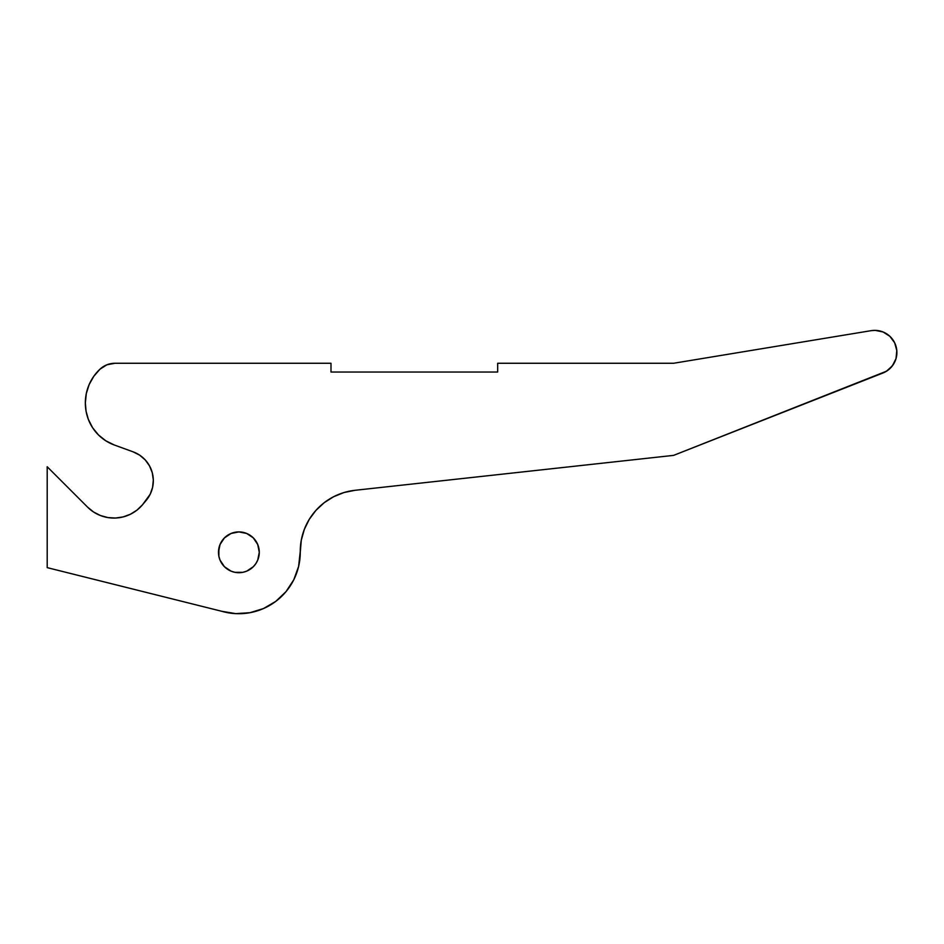 <?xml version="1.0" encoding="UTF-8"?>
<svg xmlns="http://www.w3.org/2000/svg" width="944" height="944" viewBox="0 0 944 944"><rect width="100%" height="100%" fill="white"/><g stroke="black" fill="none" stroke-linecap="round" stroke-linejoin="round"><path stroke-width="1.42" d="M255.836 563.639L253.299 566.73L246.691 571.155L242.856 572.312L234.903 572.312L231.079 571.155L224.46 566.73L220.035 560.111A20.39 20.39 0 0 1 238.879 531.909A20.39 20.39 0 0 1 259.281 552.311L257.724 560.111L255.836 563.639A20.39 20.39 0 0 1 221.934 563.662M221.899 563.615A20.39 20.39 0 0 1 220.046 560.146M98.506 434.972A43.861 43.861 0 0 0 98.53 435.007L105.893 440.86L114.354 445.013A43.861 43.861 0 0 1 88.311 419.278A46.244 46.244 0 0 1 99.993 369.175A21.936 21.936 0 0 1 114.979 363.263L106.92 364.785L99.993 369.175L93.786 376.302L89.161 384.538L86.305 393.554L85.338 402.946L86.081 411.254L88.311 419.278A43.861 43.861 0 0 0 88.335 419.337M259.281 552.311A20.39 20.39 0 0 1 238.879 572.701A20.39 20.39 0 0 1 218.489 552.311L220.035 544.499L224.46 537.879L231.079 533.466L238.879 531.909L246.691 533.466L253.299 537.879L257.724 544.499L259.281 552.311M145.258 459.952L139.688 455.173L133.128 451.846L114.354 445.013L133.128 451.846A30.704 30.704 0 0 1 146.143 500.438A30.704 30.704 0 0 0 145.258 459.952L149.541 465.935L152.279 472.755L153.317 480.024L152.598 487.34L150.167 494.278A30.704 30.704 0 0 0 152.279 472.755M47.2 466.749L47.2 567.639L221.805 611.299L47.2 567.639L47.2 466.749L87.603 507.152L47.2 466.749M315.945 510.362L309.254 519.353L304.322 529.407L301.289 540.192L300.263 552.299A61.407 61.407 0 0 1 221.805 611.299L235.799 613.635L249.948 612.703L263.518 608.538L275.766 601.387L286.032 591.605L293.796 579.734L298.623 566.388L300.263 551.343A61.407 61.407 0 0 1 354.979 490.302L673.615 455.374L354.979 490.302L344.005 492.532L333.61 496.721L324.158 502.727L315.945 510.362A61.407 61.407 0 0 1 324.111 502.763A61.407 61.407 0 0 0 315.992 510.303M354.92 490.314A61.407 61.407 0 0 0 344.064 492.52A61.407 61.407 0 0 1 354.92 490.314M343.935 492.556A61.407 61.407 0 0 0 333.657 496.697A61.407 61.407 0 0 1 343.935 492.556M333.551 496.756A61.407 61.407 0 0 0 324.193 502.704A61.407 61.407 0 0 1 333.551 496.756M313.939 512.71L315.921 510.385A61.407 61.407 0 0 0 309.313 519.259A61.407 61.407 0 0 1 315.898 510.409M309.207 519.436A61.407 61.407 0 0 0 304.346 529.348A61.407 61.407 0 0 1 309.207 519.436M304.298 529.466A61.407 61.407 0 0 0 301.301 540.11A61.407 61.407 0 0 1 304.298 529.466M301.266 540.263A61.407 61.407 0 0 0 300.263 551.284A61.407 61.407 0 0 1 301.266 540.263M673.615 455.374L886.487 371.216L892.422 365.776L896.021 358.578L896.8 350.566L894.664 342.802L889.885 336.324L883.1 331.981L875.206 330.365L871.182 330.66A22.101 22.101 0 0 1 882.876 373.033L673.615 455.374M115.616 518.032A37.288 37.288 0 0 0 142.52 504.757L146.143 500.438A30.704 30.704 0 0 0 150.167 494.278L142.52 504.757A37.288 37.288 0 0 1 87.603 507.152A37.288 37.288 0 0 0 93.55 511.99L87.603 507.152M673.615 363.263L871.182 330.66L673.615 363.263L497.677 363.263L673.615 363.263M497.677 372.03L497.677 363.263L497.677 372.03L330.99 372.03L497.677 372.03M330.99 372.03L330.99 363.263L114.979 363.263L330.99 363.263L330.99 372.03M142.52 504.757L136.986 510.114L130.449 514.22L123.216 516.899L115.593 518.032A37.288 37.288 0 0 1 107.911 517.572L100.453 515.53L93.586 512.014M107.876 517.572A37.288 37.288 0 0 1 100.477 515.542L107.887 517.572L115.593 518.032M100.418 515.518A37.288 37.288 0 0 1 93.621 512.037M85.338 402.946L86.081 411.254L88.311 419.278L92.571 427.691L98.518 434.995L105.893 440.86M220.035 560.111L218.878 556.287L218.878 548.322M152.598 487.34L152.043 489.499M887.195 370.756L888.363 369.906M891.065 367.417L894.546 362.343M896.021 358.578L896.776 354.614M896.8 350.566L896.08 346.59M889.885 336.324L886.687 333.846M879.23 330.813L875.206 330.365M99.993 369.175L93.786 376.302L89.161 384.538L86.305 393.554M88.311 419.278L92.571 427.691M891.655 366.744L887.655 370.437L882.876 373.033L887.655 370.437L891.655 366.744M246.691 533.466L242.856 532.298L246.691 533.466M309.254 519.353L308.31 520.958M253.299 537.879L252.461 537.089"/></g></svg>
